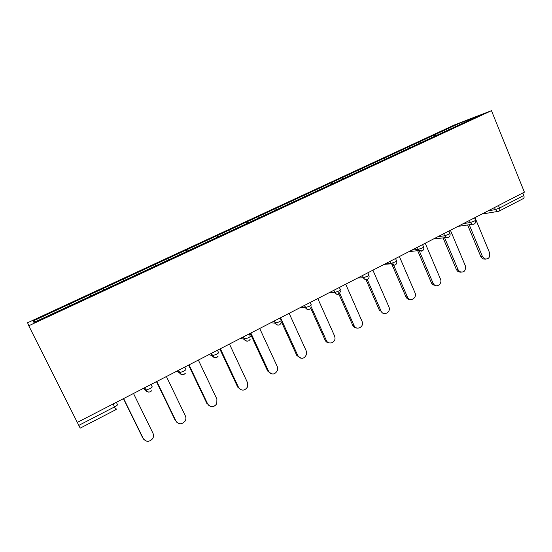 <?xml version="1.0" encoding="UTF-8"?>
<svg xmlns="http://www.w3.org/2000/svg" width="552" height="552" viewBox="0 0 552 552"><rect width="100%" height="100%" fill="white"/><g stroke="black" fill="none" stroke-linecap="round" stroke-linejoin="round"><path stroke-width="0.83" d="M454.71 124.828L27.6 322.761L28.759 325.763L491.466 110.662L454.71 124.828M35.287 321.788L33.072 321.029L33.927 322.423L93.564 294.754M33.072 321.029L89.824 294.685L90.542 296.155M90.7 296.086L89.824 294.685M89.886 294.685L122.937 279.326L123.641 280.782M123.883 280.671L122.937 279.326M123.027 279.319L155.14 264.394L155.823 265.836M156.147 265.685L155.14 264.394M155.25 264.373L186.466 249.87L187.128 251.291M187.528 251.105L186.466 249.87M186.597 249.835L216.943 235.732L217.598 237.139M218.068 236.925L216.943 235.732M217.102 235.69L246.62 221.973L247.255 223.367M247.793 223.118L246.62 221.973M246.799 221.918L275.517 208.573L276.138 209.953M276.738 209.67L275.517 208.573M275.71 208.511L303.669 195.518L304.269 196.878M304.932 196.574L303.669 195.518M303.883 195.442L331.103 182.795L331.69 184.147M332.407 183.809L331.103 182.795M331.331 182.712L357.848 170.395L358.421 171.727M359.193 171.368L357.848 170.395M358.089 170.306L383.923 158.3L384.482 159.625M385.31 159.238L383.923 158.3M384.185 158.203L409.356 146.508L409.901 147.791M410.778 147.405L409.356 146.508M409.639 146.397L434.182 134.992L434.707 136.268M435.618 135.847L434.182 134.992M434.472 134.881L459.706 123.179L478.218 116.058L452.157 128.188M93.55 294.727L452.157 128.161M103.776 289.979L102.955 288.627M136.592 274.737L135.737 273.426M168.505 259.916L167.608 258.64M199.548 245.495L198.623 244.26M229.763 231.46L228.811 230.26M259.185 217.798L258.191 216.632M287.833 204.488L286.812 203.357M315.765 191.544L314.702 190.426M342.964 178.91L341.881 177.827M369.481 166.594L368.37 165.538M395.342 154.581L394.211 153.553M420.576 142.858L419.423 141.864M498.463 205.523L499.498 208.056L523.779 195.512L522.765 193.007M523.779 195.512C524.31 197.036 524.165 198.051 523.337 198.568L499.229 211.057M459.857 124.586L459.706 123.179M491.466 110.662L524.4 192.158L77.301 422.418L28.759 325.763M70.014 305.663L69.241 304.262M77.314 422.411L78.798 425.378L114.547 406.907L113.105 403.981M116.348 402.311L117.514 404.664C117.576 405.064 116.589 405.81 114.547 406.907L115.775 409.701L80.199 428.131L78.798 425.378M485.512 259.157L482.89 258.957L480.833 256.68L482.469 256.549L484.532 258.833C488.61 259.461 490.286 257.432 489.555 252.747L474.989 217.612M482.469 256.549L469.207 224.678M480.833 256.68L467.606 224.919M461.12 272.267L458.07 271.729L456.483 269.742L458.05 269.652L459.65 271.653C464.066 272.854 465.95 270.887 465.315 265.753L450.411 230.267M458.05 269.652L444.505 237.512M456.483 269.742L442.98 237.712M436.094 285.695L432.554 284.646L431.526 283.128L433.023 283.086L434.058 284.611C437.212 287.992 442.525 283.383 440.468 279.091L425.226 243.239M433.023 283.086L418.623 249.345M431.526 283.128L417.671 250.684M410.412 299.467C408.777 299.688 407.431 299.087 406.375 297.659L405.934 296.852L407.355 296.859L407.804 297.673C410.626 302.206 417.326 297.604 414.994 292.76L399.393 256.542M407.355 296.859L392.713 262.993M405.934 296.852L391.444 263.345M365.859 279.374L379.686 310.921L381.032 310.99C383.288 316.634 391.478 312.204 388.87 306.781L372.897 270.183M381.032 310.99L367.163 279.319M356.951 328.054C355.06 328.067 353.666 327.17 352.762 325.363L354.025 325.48C356.081 330.682 363.885 327.44 362.36 322.057L345.704 284.19M354.025 325.48L339.811 293.478M352.762 325.363L337.748 291.566M329.102 342.889C327.301 342.785 325.977 341.888 325.128 340.184L326.308 340.363C328.178 345.083 335.43 342.971 335.002 337.858L334.553 335.933L317.8 298.563M326.308 340.363L311.349 307.133M325.128 340.184L310.797 308.354M300.454 358.089L296.762 355.398L297.845 355.633C301.482 359.614 304.442 359.041 306.726 353.929L306.312 351.086L289.144 313.322M297.845 355.633L280.547 317.745M296.762 355.398L281.451 321.885M270.956 373.663L267.63 371.02L268.61 371.323C271.943 375.187 274.93 374.822 277.587 370.247L277.311 366.652L259.709 328.481M268.61 371.323L250.87 333.028M267.63 371.02L250.187 333.38M240.568 389.595L237.698 387.076L238.574 387.442C241.686 391.202 244.695 391.002 247.606 386.842L247.517 382.646L229.459 344.055M238.574 387.442L220.379 348.733M237.698 387.076L219.813 349.023M209.249 405.872L207.697 404.016C210.657 407.68 213.686 407.604 216.784 403.774L216.895 399.082L198.368 360.07M207.697 404.016L189.032 364.872M206.938 403.574L188.584 365.107M176.978 422.459L175.957 421.052C178.8 424.647 181.85 424.661 185.106 421.086C186.058 419.382 186.162 417.685 185.41 415.98L166.4 376.533M175.957 421.052L156.796 381.48M175.308 420.534L156.478 381.646M143.761 439.337L143.299 438.578C146.073 442.117 149.15 442.193 152.531 438.812C153.677 437.018 153.842 435.204 153.028 433.354L133.508 393.472M143.299 438.578L123.627 398.558M142.775 437.984L123.441 398.654M488.058 210.878L495.365 209.594L499.498 208.056C500.05 209.587 499.926 210.609 499.139 211.105L497.38 211.388L495.365 209.594L494.53 207.545M498.49 211.34L481.93 214.031M463.307 223.622L470.318 222.525L474.437 221C475.658 220.345 475.99 220.006 475.444 219.986L474.554 217.833M473.506 224.284L472.05 224.243L470.318 222.525L469.455 220.455M437.915 236.698L444.615 235.794L443.739 233.703M411.875 250.111L418.243 249.407L417.346 247.296M385.151 263.877L391.168 263.387L390.25 261.248M367.832 272.798L368.771 274.951C369.44 274.986 368.991 275.427 367.432 276.276L363.368 277.739L362.422 275.579M357.724 278.001L363.368 277.739C364.134 279.215 365.279 279.809 366.797 279.533M339.39 287.44L340.356 289.621C340.963 289.697 340.46 290.166 338.852 291.035L334.802 292.484L333.836 290.304M329.558 292.505L334.802 292.484C335.582 293.961 336.741 294.561 338.293 294.285M310.169 302.489L311.162 304.69C311.701 304.808 311.142 305.311 309.479 306.215L305.449 307.637L304.456 305.435M300.619 307.409L305.449 307.637C306.236 309.113 307.416 309.72 308.989 309.451M280.126 317.966L281.14 320.188C281.617 320.346 280.996 320.885 279.277 321.816L275.275 323.217L274.254 320.988M270.887 322.72L275.275 323.217C276.069 324.693 277.263 325.3 278.863 325.045M249.235 333.87L250.277 336.127C250.677 336.32 249.987 336.899 248.214 337.858L244.239 339.238L243.19 336.982M240.327 338.459L244.239 339.238C245.033 340.708 246.247 341.322 247.869 341.081M217.447 350.244L218.516 352.521C218.84 352.762 218.088 353.383 216.246 354.37L212.306 355.729L211.23 353.446M208.891 354.646L212.306 355.729C213.107 357.185 214.321 357.799 215.963 357.586M184.734 367.094L185.831 369.392C186.072 369.688 185.244 370.344 183.347 371.372L179.434 372.697L178.33 370.385M176.557 371.303L179.434 372.697C180.235 374.139 181.456 374.76 183.112 374.566M151.048 384.44L152.179 386.766C152.331 387.111 151.427 387.814 149.461 388.877L145.59 390.167L144.451 387.835M143.272 388.442L145.59 390.167C146.383 391.589 147.605 392.217 149.261 392.065M447.865 237.56L445.954 237.319L444.615 235.794L448.728 234.283C450.025 233.579 450.384 233.22 449.797 233.192L448.893 231.047M421.555 251.181L419.037 250.539L418.243 249.407L422.342 247.91C423.729 247.165 424.108 246.778 423.487 246.751L422.57 244.605M394.542 265.167L391.168 263.387L395.253 261.903C396.736 261.103 397.143 260.689 396.474 260.668L395.549 258.522M474.278 223.981C475.582 223.105 476.01 221.869 475.569 220.289M457.918 226.396L474.168 224.043M448.652 237.256C449.963 236.373 450.391 235.131 449.935 233.524M433.541 238.954L448.548 237.312M422.356 250.884C423.674 249.994 424.095 248.731 423.632 247.096M408.942 251.622L419.037 250.539L422.259 250.932M395.356 264.863C396.688 263.966 397.109 262.69 396.633 261.034M384.213 264.36L391.375 263.787C392.472 265.16 393.769 265.533 395.273 264.912M362.457 275.565L363.409 277.739C364.472 279.422 365.859 279.933 367.563 279.271C368.95 278.38 369.405 277.076 368.922 275.358M339.163 293.981L340.66 291.042M333.925 290.255L334.912 292.477C335.989 294.175 337.382 294.685 339.094 294.016M309.893 309.141L311.383 306.933M304.594 305.359L305.622 307.637C306.719 309.334 308.119 309.844 309.831 309.175M274.861 322.32L277.532 322.609M274.441 320.891L275.503 323.217C276.614 324.928 278.035 325.438 279.76 324.755L281.196 323.017M243.722 338.128L246.461 338.659M248.869 340.757L250.139 339.376M243.418 336.872L244.522 339.245C245.654 340.963 247.089 341.474 248.828 340.777M217.04 357.247L218.206 356.095M211.492 353.308L212.637 355.736C213.79 357.468 215.245 357.972 216.998 357.261M178.62 370.24L179.807 372.717C180.98 374.456 182.457 374.96 184.244 374.228L185.362 373.221M150.537 391.692L151.565 390.809M144.762 387.676L145.997 390.209C147.191 391.954 148.695 392.451 150.517 391.706M115.775 409.701L116.769 408.887M482.89 258.957L484.532 258.833M458.07 271.729L459.65 271.653M432.554 284.646L434.058 284.611M406.375 297.659L407.804 297.673"/></g></svg>
